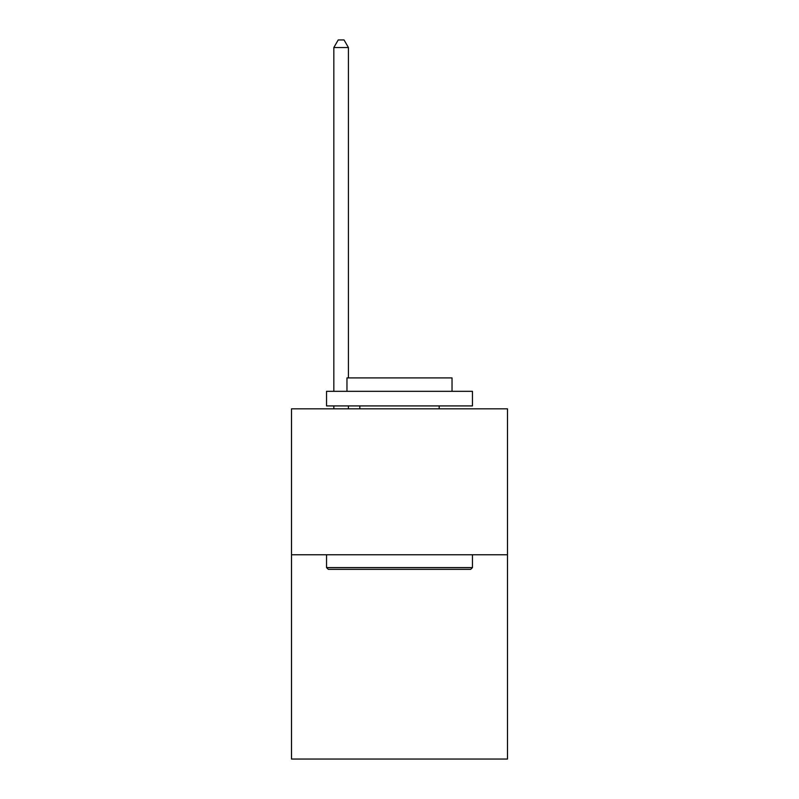 <?xml version="1.0" encoding="UTF-8"?>
<svg xmlns="http://www.w3.org/2000/svg" width="799" height="799" viewBox="0 0 799 799"><rect width="100%" height="100%" fill="white"/><g stroke="black" fill="none" stroke-linecap="round" stroke-linejoin="round"><path stroke-width="1.2" d="M507.485 554.756L507.485 759.05L291.515 759.05L291.515 408.838L507.485 408.838L507.485 554.756L291.515 554.756M328.289 569.347L326.541 567.6L472.459 567.6L470.711 569.347L328.289 569.347M472.459 391.33L472.459 405.922L326.541 405.922L326.541 391.33L472.459 391.33M346.966 391.33L346.966 377.907L452.034 377.907L452.034 391.33M472.459 554.756L472.459 567.6M326.541 554.756L326.541 567.6M439.19 405.922L439.19 408.838M359.81 405.922L359.81 408.838M348.424 377.907L348.424 47.541L333.832 47.541L333.832 391.33M333.832 405.922L333.832 408.838M348.424 405.922L348.424 408.838M333.832 47.541L338.217 39.95L344.049 39.95L348.424 47.541"/></g></svg>
